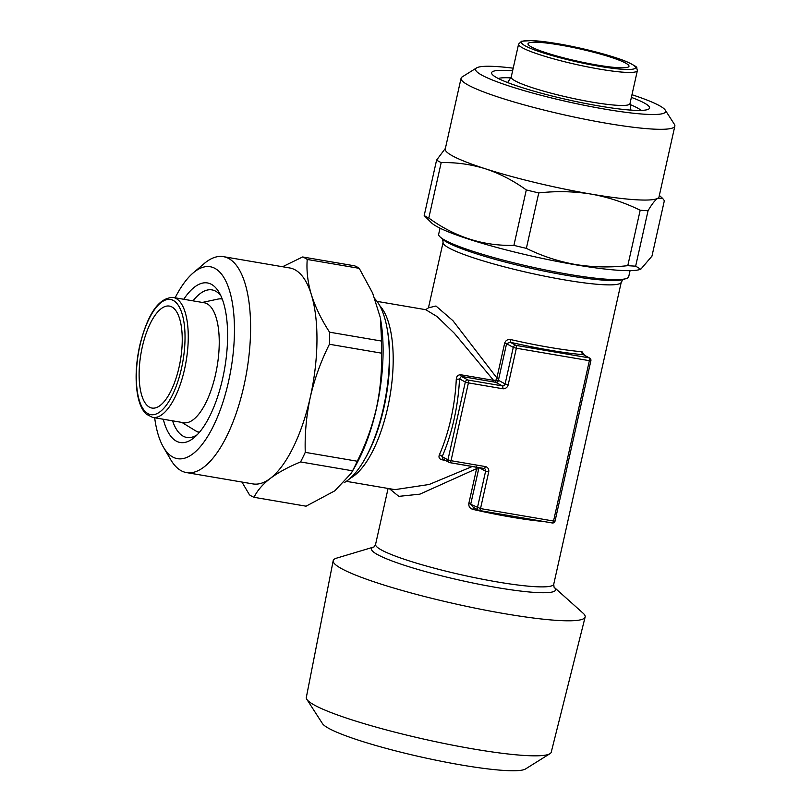 <?xml version="1.0" encoding="UTF-8"?>
<svg xmlns="http://www.w3.org/2000/svg" width="811" height="811" viewBox="0 0 811 811"><rect width="100%" height="100%" fill="white"/><g stroke="black" fill="none" stroke-linecap="round" stroke-linejoin="round"><path stroke-width="1.22" d="M220.491 298.853A74.845 28.953 99.7 0 1 221.748 297.799M193.018 300.851A74.845 28.953 99.7 0 1 211.995 289.892A74.845 28.953 99.7 0 1 220.937 295.924M183.762 299.269A80.938 31.305 99.7 0 1 219.173 292.518A80.938 31.305 99.7 0 1 222.69 378.372A80.938 31.305 99.7 0 1 194.458 437.362A80.938 31.305 99.7 0 1 163.295 419.246M175.125 297.799A97.361 37.661 99.7 0 1 193.16 272.942A97.361 37.661 99.7 0 1 229.067 289.182A97.361 37.661 99.7 0 1 228.54 381.545A97.361 37.661 99.7 0 1 163.437 447.196A97.361 37.661 99.7 0 1 154.658 417.766M193.16 272.942L204.139 263.605A109.536 42.365 99.7 0 1 223.36 256.641A109.536 42.365 99.7 0 1 243.939 385.783A109.536 42.365 99.7 0 1 186.51 472.59A109.536 42.365 99.7 0 1 170.695 459.644L163.437 447.196M282.552 266.738L302.625 256.965L354.63 265.836A122.927 47.545 99.7 0 1 359.232 268.34L307.227 259.459C306.345 270.631 307.724 282.35 311.353 294.626C315.297 306.984 321.359 319.504 329.55 332.186L381.555 341.056A122.927 47.545 99.7 0 1 381.434 353.14L329.418 344.259C320.892 361.29 314.526 378.909 310.319 397.106A109.536 42.365 99.7 0 1 270.276 478.429A109.536 42.365 99.7 0 1 252.89 483.914L186.51 472.59M381.555 341.056L380.46 318.632A108.927 42.131 99.7 0 1 376.476 408.318A108.927 42.131 99.7 0 1 355.279 466.193L351.264 473.229L352.552 470.816L300.546 461.935C288.371 466.974 278.274 472.468 270.276 478.429C262.541 484.451 257.138 490.746 254.056 497.305L306.061 506.186L334.781 490.848L351.264 473.229M223.36 256.641L289.74 267.965A109.536 42.365 99.7 0 1 311.353 294.626A109.536 42.365 99.7 0 1 310.319 397.106C306.365 415.587 304.672 433.997 305.26 452.356L357.266 461.226C365.72 444.408 372.087 426.799 376.375 408.379C380.318 390.132 382.001 371.722 381.434 353.14M357.266 461.226A122.927 47.545 99.7 0 1 352.552 470.816M585.147 617.029L551.247 752.152A125.482 15.115 -167.4 0 1 549.959 753.693A125.482 15.115 -167.4 0 1 473.482 748.989A125.482 15.115 -167.4 0 1 306.842 699.356A125.482 15.115 -167.4 0 1 306.325 697.409L333.189 560.705A129.091 15.551 -167.4 0 1 336.727 558.1L373.82 546.999A94.319 11.364 -167.4 0 0 403.341 564.932A94.319 11.364 -167.4 0 0 497.113 587.6A94.319 11.364 -167.4 0 0 554.227 587.336L583.058 613.157A129.091 15.551 -167.4 0 1 585.147 617.029A129.091 15.551 -167.4 0 1 505.141 613.765A129.091 15.551 -167.4 0 1 333.189 560.705M549.959 753.693L525.498 768.97A104.801 12.621 -167.4 0 1 461.631 765.037A104.801 12.621 -167.4 0 1 322.464 723.584L306.842 699.356M425.684 309.68L428.461 307.825L435.963 306.011L452.954 320.71L496.879 377.977L504.665 343.124C505.74 340.285 507.818 339.11 510.889 339.616L510.2 342.232L506.571 343.732L513.282 347.372A2.433 2.23 -61.5 0 1 516.019 345.395L589.039 357.854A2.433 2.23 -61.5 0 1 589.668 358.067L583.606 354.772L589.039 357.854A2.433 0.943 99.7 0 1 589.374 360.682L516.364 348.223L508.193 384.769A4.866 4.45 -61.5 0 1 502.708 388.733L468.413 382.883L451.017 460.699L485.313 466.558A4.866 4.45 -61.5 0 1 488.688 472.022L480.517 508.578L553.538 521.037L589.374 360.682L590.884 360.743L555.038 521.098L553.538 521.037A2.433 0.943 99.7 0 1 552.261 522.963A2.433 0.943 99.7 0 1 552.139 522.923L479.362 510.504M179.099 367.059A51.722 20.011 99.7 0 1 151.981 408.055A51.722 20.011 99.7 0 1 142.27 347.067A51.722 20.011 99.7 0 1 169.377 306.082A51.722 20.011 99.7 0 1 179.099 367.059M630.066 270.651L628.707 276.693A97.361 11.729 -167.4 0 1 626.051 278.629A97.361 11.729 -167.4 0 1 568.359 274.28A97.361 11.729 -167.4 0 1 440.261 237.096A97.361 11.729 -167.4 0 1 438.67 234.217L440.028 228.165M375.037 298.965A97.361 37.661 99.7 0 1 386.979 327.806A97.361 37.661 99.7 0 1 383.431 407.974A97.361 37.661 99.7 0 1 364.484 459.705A97.361 37.661 99.7 0 1 344.269 482.606M204.108 302.746A60.855 23.539 99.7 0 1 215.544 374.489A60.855 23.539 99.7 0 1 183.641 422.713L152.661 417.432A60.855 23.539 99.7 0 0 184.563 369.208A60.855 23.539 99.7 0 0 173.128 297.455L204.108 302.746M202.324 302.442L217.885 299.107A67.546 26.124 99.7 0 1 221.95 298.995A67.546 26.124 99.7 0 1 222.234 299.046L221.95 298.995M473.32 507.443L472.945 509.399C469.954 508.507 468.576 506.53 468.819 503.479L476.615 468.626L419.926 494.142L398.83 496.362L389.381 488.678M445.239 460.334L441.883 459.766C439.288 458.985 438.437 457.363 439.349 454.88A91.278 35.309 -80.3 0 0 450.957 418.689A91.278 35.309 -80.3 0 0 456.289 379.082C456.593 376.142 458.124 374.702 460.881 374.773L493.585 380.359L454.302 333.22L437.068 316.564L425.714 309.68L377.024 301.378M596.916 65.012A51.722 6.235 12.6 0 0 628.981 66.299A51.722 6.235 12.6 0 0 560.077 45.01A51.722 6.235 12.6 0 0 528.022 43.723A51.722 6.235 12.6 0 0 596.916 65.012M629.975 103.656A60.855 7.329 -167.4 0 1 592.263 102.145A60.855 7.329 -167.4 0 1 511.204 77.106L518.584 44.098A60.855 7.329 -167.4 0 0 599.633 69.128A60.855 7.329 -167.4 0 0 637.355 70.648L629.975 103.656M630.157 104.568A74.845 9.022 -167.4 0 1 641.126 110.408M631.384 97.381A80.938 9.752 -167.4 0 1 648.729 109.059A80.938 9.752 -167.4 0 1 599.41 106.028A80.938 9.752 -167.4 0 1 491.932 74.014A80.938 9.752 -167.4 0 1 512.603 70.831M631.972 94.725A97.361 11.729 -167.4 0 1 665.223 110.073A97.361 11.729 -167.4 0 1 605.259 109.201A97.361 11.729 -167.4 0 1 476.584 67.911A97.361 11.729 -167.4 0 1 513.201 68.175M665.223 110.073L674.407 124.326A109.536 13.199 -167.4 0 1 674.853 126.07A109.536 13.199 -167.4 0 1 606.952 123.343A109.536 13.199 -167.4 0 1 461.064 78.282A109.536 13.199 -167.4 0 1 462.199 76.893L476.584 67.911M635.652 266.15L640.771 269.252L651.963 256.124L664.351 200.692L662.638 198.401L657.873 198.219C655.065 200.074 651.791 204.25 648.05 210.718L635.652 266.15A122.927 14.811 -167.4 0 1 627.785 265.663L640.183 210.231C624.551 202.537 608.209 197.154 591.148 194.093A109.536 13.199 -167.4 0 1 485.414 168.789A109.536 13.199 -167.4 0 1 445.249 149.021L461.064 78.282M640.771 269.252L639.656 269.587A108.927 13.128 -167.4 0 1 575.111 264.721A108.927 13.128 -167.4 0 1 431.797 223.126L424.194 215.554L436.582 160.122L445.401 148.352M674.853 126.07L659.039 196.809A109.536 13.199 -167.4 0 1 657.873 198.219A109.536 13.199 -167.4 0 1 591.148 194.093C573.803 191.315 556.336 190.93 538.757 192.927L526.369 248.359C541.799 255.982 558.14 261.365 575.404 264.498C592.537 267.265 610.004 267.66 627.785 265.663M526.369 248.359A122.927 14.811 -167.4 0 1 513.91 245.378L526.298 189.946C513.404 180.62 499.769 173.564 485.414 168.789C470.938 164.319 456.198 162.261 441.184 162.616L428.796 218.047C454.829 236.984 483.194 246.088 513.91 245.378M428.796 218.047A122.927 14.811 -167.4 0 1 424.194 215.554M441.184 162.616A122.927 14.811 -167.4 0 1 436.582 160.122M538.757 192.927A122.927 14.811 -167.4 0 1 526.298 189.946M648.05 210.718A122.927 14.811 -167.4 0 1 640.183 210.231M498.248 78.474A74.845 9.022 -167.4 0 1 510.656 77.856M198.644 433.226A74.845 28.953 99.7 0 1 197.813 431.817M199.232 432.162L199.516 432.212A67.546 26.124 99.7 0 1 199.232 432.162A67.546 26.124 99.7 0 1 195.431 430.712L181.857 422.409M394.977 489.631L429.161 484.481L472.316 466.487M494.071 381.991A2.433 0.943 -80.3 0 1 493.585 380.359L495.886 380.197L496.879 377.977L498.785 378.585L498.491 380.329A2.433 2.23 -61.5 0 1 495.754 382.316L461.368 376.416L459.513 378.879L465.332 382.032A2.433 2.23 -61.5 0 1 468.079 380.055L502.374 385.904A2.433 2.23 118.5 0 0 505.111 383.927L513.282 347.372L516.364 348.223A2.433 0.943 99.7 0 0 516.019 345.395L510.2 342.232A93.711 11.293 -167.4 0 0 549.929 350.21A93.711 11.293 -167.4 0 0 583.221 354.691A2.433 1.804 -85.1 0 1 582.014 351.751L584.569 355.299M439.349 454.88A2.433 1.216 -156.3 0 1 442.117 456.694L442.918 458.955M478.987 467.582L470.735 504.087L473.3 507.311M473.32 507.291L478.49 510.251A2.433 2.23 -61.5 0 1 477.436 507.727L485.607 471.181A2.433 2.23 118.5 0 0 484.126 468.484M478.52 469.234L476.615 468.626L476.655 466.274M456.289 379.082A2.433 0.689 -177.4 0 0 459.513 378.879A93.711 36.252 99.7 0 1 442.117 456.694L447.936 459.857L465.332 382.032L468.413 382.883A2.433 0.943 99.7 0 0 468.079 380.055L461.368 376.416A2.433 0.943 -80.3 0 1 460.881 374.773M508.193 384.769L505.111 383.927L498.491 380.329L495.886 380.197L495.754 382.316L502.374 385.904A2.433 0.943 99.7 0 1 502.708 388.733M254.056 497.305A122.927 47.545 99.7 0 1 249.464 494.811L241.931 482.048M305.26 452.356A122.927 47.545 99.7 0 1 300.546 461.935M329.55 332.186A122.927 47.545 99.7 0 1 329.418 344.259M302.625 256.965A122.927 47.545 99.7 0 1 307.227 259.459M380.197 317.192L372.644 293.106L359.232 268.34M197.255 434.726A74.845 28.953 99.7 0 1 186.814 437.453A74.845 28.953 99.7 0 1 172.55 420.818M510.889 339.616A91.278 10.999 12.6 0 0 549.594 347.382A91.278 10.999 12.6 0 0 582.014 351.751M623.081 279.501L621.256 282.177A91.278 10.999 -167.4 0 1 564.669 279.907A91.278 10.999 -167.4 0 1 449.193 248.105A91.278 10.999 -167.4 0 1 443.09 242.347L428.451 307.845M440.261 237.096L442.796 239.377A94.319 11.364 12.6 0 0 447.571 242.53A94.319 11.364 12.6 0 0 566.899 275.385A94.319 11.364 12.6 0 0 622.787 279.602L626.051 278.629M374.053 546.928L375.584 544.353A91.278 10.999 12.6 0 0 497.163 581.913A91.278 10.999 12.6 0 0 553.751 584.184L621.256 282.177M364.484 459.705L365.589 457.769A94.319 36.485 -80.3 0 0 383.938 407.659A94.319 36.485 -80.3 0 0 387.384 329.996L386.979 327.806M379.741 305.646A91.278 35.309 99.7 0 1 387.648 407.882A91.278 35.309 99.7 0 1 350.291 478.206M139.877 345.77A58.422 22.596 99.7 0 1 173.331 300.465A58.422 22.596 99.7 0 1 181.482 368.356A58.422 22.596 99.7 0 1 148.028 413.661A58.422 22.596 99.7 0 1 139.877 345.77M543.694 521.503A91.278 10.999 -167.4 0 1 511.64 517.175A91.278 10.999 -167.4 0 1 472.945 509.399M557.694 43.723A58.422 7.035 -167.4 0 1 631.597 64.069A58.422 7.035 -167.4 0 1 599.299 66.299A58.422 7.035 -167.4 0 1 525.396 45.953A58.422 7.035 -167.4 0 1 557.694 43.723M504.665 343.124L506.571 343.732L498.785 378.585M485.313 466.558A2.433 0.943 99.7 0 1 484.035 468.484A2.433 0.943 99.7 0 1 483.924 468.444L449.872 462.635M449.629 462.594A2.433 2.23 -61.5 0 1 447.936 459.857L451.017 460.699A2.433 0.943 99.7 0 1 449.74 462.635A2.433 0.943 99.7 0 1 449.629 462.594M479.119 510.464A2.433 2.23 -61.5 0 1 478.49 510.251A2.433 2.433 0 0 0 479.24 510.504A2.433 0.943 99.7 0 1 479.119 510.464M468.819 503.479L480.517 508.578A2.433 0.943 99.7 0 1 479.24 510.504L552.261 522.963A2.433 2.433 0 0 0 555.038 521.098M479.088 467.643L485.607 471.181L488.688 472.022M442.634 458.925A2.433 0.943 -80.3 0 0 441.883 459.766M554.035 587.154L553.751 584.184M173.128 297.455C158.855 297.627 147.714 313.685 139.715 345.618C135.843 363.581 135.102 379.812 137.495 394.298C139.157 403.554 142.087 410.173 146.284 414.157L152.661 417.432M375.584 544.353L388.084 488.455M630.015 103.504L630.887 110.114M637.355 70.648L636.686 67.698C637.578 67.354 634.344 65.397 626.984 61.829C612.883 55.817 582.237 47.829 557.583 43.682L532.077 40.55L521.564 41.229L518.584 44.098M659.343 195.441L662.638 198.401M511.234 76.954L507.635 82.56M346.327 481.339L395.018 489.641M442.33 458.752L448.99 462.371A2.433 2.433 0 0 0 449.74 462.635L484.552 468.657M442.573 239.154L443.09 242.347M590.884 360.743A2.433 2.433 0 0 0 589.668 358.067"/></g></svg>
